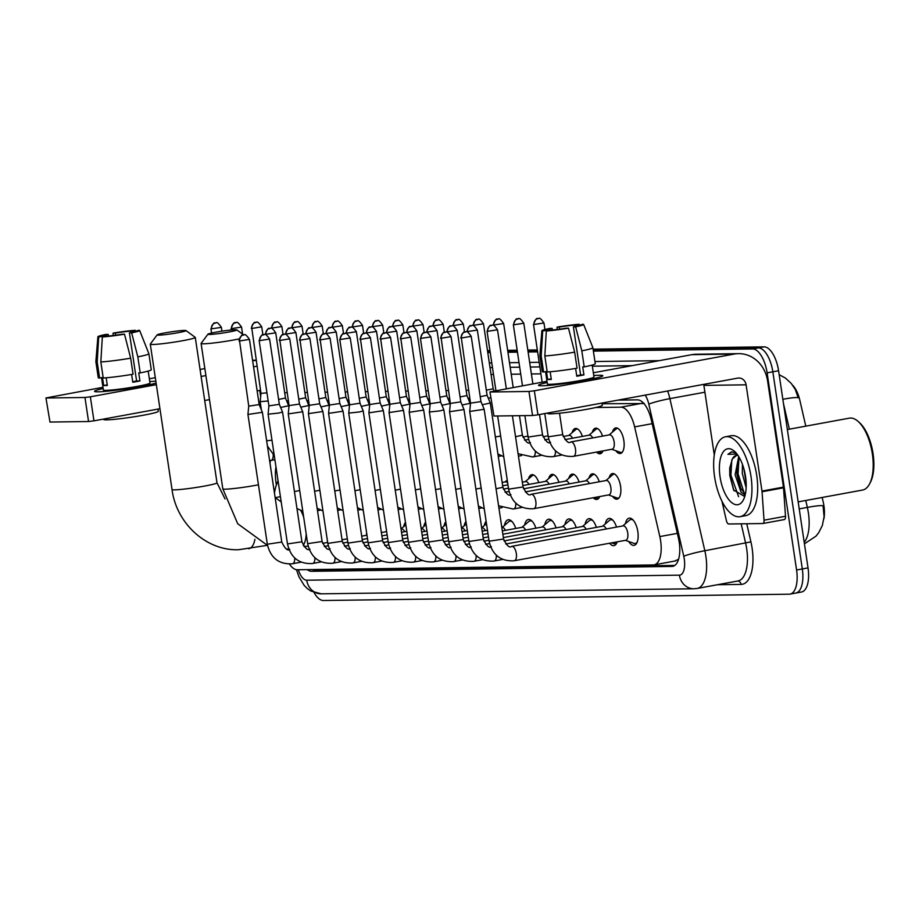 <?xml version="1.0" encoding="UTF-8"?>
<svg xmlns="http://www.w3.org/2000/svg" width="919" height="919" viewBox="0 0 919 919"><rect width="100%" height="100%" fill="white"/><g stroke="black" fill="none" stroke-linecap="round" stroke-linejoin="round"><path stroke-width="1.38" d="M612.433 432.114A12.992 5.755 79.6 0 1 615.684 427.921A12.992 5.755 79.6 0 1 623.852 440.626A12.992 5.755 79.6 0 1 620.371 453.492A12.992 5.755 79.6 0 1 615.856 450.724M592.273 432.389A12.992 5.755 79.6 0 1 595.523 428.197A12.992 5.755 79.6 0 1 602.554 436.123M572.112 432.654A12.992 5.755 79.6 0 1 575.363 428.472A12.992 5.755 79.6 0 1 582.393 436.387M609.159 477.765A12.992 5.755 79.6 0 1 612.399 473.584A12.992 5.755 79.6 0 1 620.578 486.289A12.992 5.755 79.6 0 1 617.097 499.143A12.992 5.755 79.6 0 1 612.582 496.386M588.999 478.041A12.992 5.755 79.6 0 1 592.238 473.859A12.992 5.755 79.6 0 1 599.28 481.774M568.838 478.317A12.992 5.755 79.6 0 1 572.077 474.135A12.992 5.755 79.6 0 1 579.108 482.05M548.677 478.592A12.992 5.755 79.6 0 1 551.917 474.399A12.992 5.755 79.6 0 1 558.947 482.326M528.517 478.868A12.992 5.755 79.6 0 1 531.756 474.675A12.992 5.755 79.6 0 1 538.787 482.59M625.448 523.658A13.819 6.123 79.6 0 1 629.136 518.155A13.819 6.123 79.6 0 1 637.832 531.664A13.819 6.123 79.6 0 1 634.133 545.346A13.819 6.123 79.6 0 1 628.734 541.509M605.288 523.933A13.819 6.123 79.6 0 1 608.975 518.431A13.819 6.123 79.6 0 1 616.534 527.092M585.127 524.209A13.819 6.123 79.6 0 1 588.815 518.695A13.819 6.123 79.6 0 1 596.374 527.368M564.967 524.473A13.819 6.123 79.6 0 1 568.654 518.971A13.819 6.123 79.6 0 1 576.213 527.632M544.806 524.749A13.819 6.123 79.6 0 1 548.494 519.246A13.819 6.123 79.6 0 1 556.052 527.908M524.646 525.025A13.819 6.123 79.6 0 1 528.333 519.522A13.819 6.123 79.6 0 1 535.892 528.184M504.485 525.3A13.819 6.123 79.6 0 1 508.173 519.798A13.819 6.123 79.6 0 1 515.731 528.459M484.324 525.576A13.819 6.123 79.6 0 1 486.117 521.245M464.164 525.84A13.819 6.123 79.6 0 1 465.956 521.51M443.992 526.116A13.819 6.123 79.6 0 1 445.795 521.785M423.831 526.392A13.819 6.123 79.6 0 1 425.635 522.061M403.671 526.667A13.819 6.123 79.6 0 1 405.474 522.337M805.791 426.163L799.863 400.351A21.93 9.718 -100.4 0 0 792.672 385.233M823.918 518.73A21.93 9.718 -100.4 0 0 823.217 502.015L822.172 497.466M644.265 403.533L602.071 403.774M674.822 560.992L678.452 559.338M289.393 564.059A24.365 10.798 -100.4 0 0 297.377 569.769L653.294 564.944A24.365 10.798 -100.4 0 0 654.098 564.863A24.365 10.798 -100.4 0 0 659.831 536.581L634.627 426.898A24.365 10.798 -100.4 0 0 620.899 407.186L595.65 407.519M603.025 450.896A12.992 5.755 79.6 0 1 600.21 453.756A12.992 5.755 79.6 0 1 596.569 452.079M599.739 496.559A12.992 5.755 79.6 0 1 596.936 499.419A12.992 5.755 79.6 0 1 593.295 497.742M617.223 541.831A13.819 6.123 79.6 0 1 613.972 545.622A13.819 6.123 79.6 0 1 609.584 543.232M804.435 543.83L815.923 536.202L818.634 532.813L822.333 525.507L824.102 516.731L823.068 505.887A28.42 2.527 167.1 0 0 807.341 507.403L805.756 500.487M593.088 349.174L764.057 346.854L758.336 347.91L593.237 350.15L758.336 347.91A24.365 10.798 79.6 0 1 772.845 371.804L802.31 568.953A24.365 10.798 79.6 0 1 795.785 593.065A24.365 10.798 79.6 0 1 794.981 593.146M487.633 351.575L490.08 351.54L487.633 351.575M507.793 351.299L517.305 351.173L507.793 351.299M527.954 351.035L537.466 350.897L527.954 351.035M782.839 399.271A28.42 2.527 167.1 0 1 798.22 397.801L795.291 389.495L791.27 383.453L785.32 377.996L779.163 374.699M764.057 346.854A24.365 10.798 79.6 0 1 778.577 370.748L808.031 567.896A24.365 10.798 79.6 0 1 801.517 592.008L795.785 593.065A24.365 10.798 79.6 0 0 802.31 568.953L772.845 371.804A24.365 10.798 79.6 0 0 758.336 347.91L752.604 348.956A24.365 10.798 79.6 0 1 767.112 372.85L796.578 570.01A24.365 10.798 79.6 0 1 790.064 594.111A24.365 10.798 79.6 0 1 789.249 594.191L323.431 600.509A24.365 10.798 79.6 0 1 314.068 592.571M487.484 350.61L489.942 350.576M507.656 350.334L517.156 350.208M527.816 350.059L537.316 349.932M307.279 569.631A24.365 10.798 -100.4 0 0 311.61 571.308L671.892 566.426A24.365 10.798 -100.4 0 0 672.697 566.345A24.365 10.798 -100.4 0 0 678.429 538.063L651.203 419.581A24.365 10.798 -100.4 0 0 637.487 399.857L617.982 400.121M674.822 565.415L317.331 570.262A24.365 10.798 79.6 0 1 314.493 569.539M487.782 352.551L490.229 352.517M507.943 352.276L517.454 352.149M528.103 352L537.615 351.874M593.387 351.115L752.604 348.956M98.046 391.804A32.487 2.183 171.5 0 1 94.818 391.563A32.487 2.183 171.5 0 1 103.169 388.53A32.487 2.183 171.5 0 0 94.554 391.333A32.487 2.183 171.5 0 0 98.046 391.804A32.487 2.183 171.5 0 0 127.592 388.611A32.487 2.183 171.5 0 0 156.104 383.051A32.487 2.183 171.5 0 1 127.592 388.611A32.487 2.183 171.5 0 1 98.046 391.804M149.763 381.569A32.487 2.183 171.5 0 1 155.334 381.27A32.487 2.183 171.5 0 1 155.839 381.27A32.487 2.183 171.5 0 0 155.334 381.27A32.487 2.183 171.5 0 0 149.763 381.569M204.857 368.588L200.066 369.472M155.3 377.686L149.338 378.789M102.985 387.301L45.95 397.95L49.982 422.051L45.95 397.95M84.962 397.479L90.361 396.801L93.956 420.845L88.557 421.522L84.962 397.479L46.387 398.007M256.918 366.21L253.541 366.83M205.89 375.584L201.112 376.457M156.345 384.682L90.361 396.801M88.557 421.522L49.982 422.051M93.956 420.845L159.94 408.725M204.696 400.5L209.486 399.616M257.136 390.874L260.514 390.253M259.686 390.403A8.122 7.26 -90.8 0 1 259.893 391.414L260.663 396.583M103.181 336.813L103.089 336.216A16.243 1.091 171.5 0 1 102.721 336.044A16.243 1.091 171.5 0 1 108.155 334.401L108.396 336.032M115.633 335.194L115.312 333.08A16.243 1.091 171.5 0 1 130.831 331.116L131.038 332.529M106.179 377.778L107.328 385.463A23.549 1.585 171.5 0 1 105.203 385.543A23.549 1.585 171.5 0 1 103.686 385.509L102.491 377.491L99.597 378.031A26.8 1.804 171.5 0 1 98.264 377.675L95.863 361.649A26.8 1.804 171.5 0 1 95.863 361.615A26.8 1.804 171.5 0 0 97.196 362.006L99.597 378.031M148.189 371.081L149.981 383.051A23.549 1.585 171.5 0 1 132.221 387.267A23.549 1.585 171.5 0 1 105.915 390.357A23.549 1.585 171.5 0 1 103.387 390.024L101.549 377.675M131.624 374.458L132.784 382.247A23.549 1.585 171.5 0 0 139.941 380.925L138.746 372.919L140.216 372.896L137.827 356.871L131.647 332.862L129.407 332.885L136.598 380.971A16.243 1.091 -8.5 0 1 132.704 381.73M157.976 409.081L158.309 411.31A27.616 1.861 171.5 0 1 137.494 416.25A27.616 1.861 171.5 0 1 106.65 419.857A27.616 1.861 171.5 0 1 103.686 419.466L103.629 419.064M134.53 331.518L138.872 330.266A21.114 1.424 171.5 0 1 139.665 330.495L148.878 353.7A26.8 1.804 171.5 0 1 148.878 353.723L151.279 369.748A26.8 1.804 171.5 0 1 140.216 372.896M133.06 374.217A26.8 1.804 171.5 0 1 103.227 377.985L100.837 361.948L102.331 336.974L106.73 336.17A16.243 1.091 171.5 0 0 122.25 334.206L124.49 334.171L130.67 358.18L133.06 374.217M148.878 353.723A26.8 1.804 171.5 0 1 137.827 356.871M130.67 358.18A26.8 1.804 171.5 0 1 100.837 361.948M135.449 330.886L135.231 330.312L130.831 331.116M115.312 333.08L113.071 333.115L113.175 335.515M113.071 333.115A21.114 1.424 171.5 0 1 135.231 330.312M139.665 330.495A21.114 1.424 171.5 0 1 131.647 332.862M124.49 334.171A21.114 1.424 171.5 0 1 102.331 336.974M134.473 331.07A16.243 1.091 171.5 0 1 134.84 331.242A16.243 1.091 171.5 0 1 129.407 332.885M103.089 336.216L98.689 337.02L97.196 362.006M98.689 337.02A21.114 1.424 171.5 0 1 97.896 336.745A21.114 1.424 171.5 0 1 105.915 334.424L108.155 334.401M107.236 384.854L103.686 385.509M139.941 380.925L136.598 380.971M276.401 484.899A28.42 12.59 79.6 0 1 276.068 482.912A28.42 12.59 79.6 0 1 275.964 466.841M270.014 463.302A40.608 17.989 79.6 0 1 270.37 460.534M158.7 335.148A14.624 0.988 -8.5 0 0 175.495 333.16A14.624 0.988 -8.5 0 0 186.006 330.564A14.624 0.988 -8.5 0 0 184.478 330.415A14.624 0.988 -8.5 0 0 168.625 332.253A14.624 0.988 -8.5 0 0 157.149 334.872A14.624 0.988 -8.5 0 0 158.7 335.148M186.006 330.564L195.207 337.342A22.745 1.528 171.5 0 1 195.276 337.434A22.745 1.528 171.5 0 1 178.137 341.5A22.745 1.528 171.5 0 1 152.738 344.487A22.745 1.528 171.5 0 1 150.291 344.166A22.745 1.528 171.5 0 1 150.325 344.051L157.149 334.872M274.459 493.078A44.663 19.793 79.6 0 1 278.066 480.913M209.498 334.47A14.624 0.988 -8.5 0 0 226.304 332.471A14.624 0.988 -8.5 0 0 236.803 329.875A14.624 0.988 -8.5 0 0 235.275 329.726A14.624 0.988 -8.5 0 0 219.423 331.564A14.624 0.988 -8.5 0 0 207.958 334.183A14.624 0.988 -8.5 0 0 209.498 334.47M239.078 338.927A22.745 1.528 171.5 0 1 203.536 343.798A22.745 1.528 171.5 0 1 201.1 343.476A22.745 1.528 171.5 0 1 201.135 343.361L207.958 334.183M366.624 532.756A44.663 19.793 79.6 0 1 366.497 535.283M281.777 542.061L267.326 544.22L247.935 414.469L262.386 412.298L281.777 542.061C285.062 548.781 287.727 551.216 289.795 549.378M238.997 340.915C242.627 331.001 243.386 336.515 243.317 334.941L244.144 334.861A5.284 4.721 -90.8 0 0 243.432 334.93A5.284 4.721 89.2 0 0 239.56 340.995L248.739 406.152L259.181 404.59L262.386 412.298M404.67 531.71A7.306 3.239 -100.4 0 0 401.373 528.884L401.04 528.942M278.595 413.068L282.547 412.034L279.342 404.314L268.899 405.876L268.095 414.193L278.595 413.068M424.831 531.435A7.306 3.239 -100.4 0 0 421.534 528.609L426.002 524.554M322.109 541.509L307.647 543.669L288.256 413.918L302.719 411.758L322.109 541.509C325.383 548.229 328.049 550.676 330.116 548.827M279.319 340.375C282.96 330.461 283.707 335.975 283.638 334.39L284.465 334.309A5.284 4.721 -90.8 0 0 283.753 334.378A5.284 4.721 89.2 0 0 279.881 340.444L289.06 405.612L299.502 404.038M444.991 531.159A7.306 3.239 -100.4 0 0 441.694 528.333L441.361 528.402M342.27 541.234L327.807 543.405L308.416 413.653L322.879 411.494L342.27 541.234C345.544 547.965 348.209 550.401 350.277 548.551M299.479 340.099C303.121 330.185 303.867 335.699 303.798 334.114L304.626 334.045A5.284 4.721 -90.8 0 0 303.925 334.114A5.284 4.721 89.2 0 0 300.042 340.179L309.232 405.336L319.663 403.774M465.152 530.883A7.306 3.239 -100.4 0 0 461.855 528.057L461.522 528.126M362.431 540.969L347.968 543.129L328.577 413.378L343.04 411.207L362.431 540.969C365.705 547.69 368.37 550.125 370.437 548.287M319.64 339.823C323.281 329.91 324.028 335.424 323.959 333.85L324.786 333.769A5.284 4.721 -90.8 0 0 324.085 333.838A5.284 4.721 89.2 0 0 320.203 339.904L329.393 405.061L339.823 403.498M485.312 530.608A7.306 3.239 -100.4 0 0 482.027 527.793L481.682 527.851M359.249 411.976L363.2 410.942L359.995 403.223L349.553 404.785L348.738 413.102L359.249 411.976M512.193 521.751A12.177 5.399 -100.4 0 0 509.896 521.142A12.177 5.399 -100.4 0 0 508.655 521.751L502.188 527.517A7.306 3.239 -100.4 0 1 505.473 530.343M402.752 540.418L388.289 542.578L368.898 412.826L383.361 410.667L402.752 540.418C406.026 547.138 408.702 549.573 410.759 547.735M359.961 339.283C363.602 329.358 364.361 334.884 364.28 333.298L365.107 333.218A5.284 4.721 -90.8 0 0 364.406 333.287A5.284 4.721 89.2 0 0 360.524 339.352L369.714 404.521L380.156 402.947L383.361 410.667M532.354 521.475A12.177 5.399 -100.4 0 0 530.056 520.866A12.177 5.399 -100.4 0 0 528.816 521.487L521.946 527.311M525.634 530.068A7.306 3.239 -100.4 0 0 522.348 527.242L502.348 530.918M422.912 540.142L408.45 542.302L389.059 412.562L403.521 410.391L422.912 540.142C426.186 546.862 428.863 549.309 430.919 547.46M380.121 339.008C383.763 329.094 384.521 334.608 384.441 333.023L385.268 332.942A5.284 4.721 -90.8 0 0 384.567 333.023A5.284 4.721 89.2 0 0 380.696 339.077L389.874 404.245L400.316 402.671L403.521 410.391M552.514 521.199A12.177 5.399 -100.4 0 0 550.217 520.602A12.177 5.399 -100.4 0 0 548.976 521.211L542.107 527.047M545.806 529.792A7.306 3.239 -100.4 0 0 542.509 526.966L502.842 534.249M443.073 539.878L428.61 542.038L409.219 412.286L423.682 410.115L443.073 539.878C446.347 546.598 449.023 549.034 451.091 547.184M400.282 338.732C403.923 328.818 404.682 334.332 404.601 332.747L405.44 332.678A5.284 4.721 -90.8 0 0 404.728 332.747A5.284 4.721 89.2 0 0 400.856 338.812L410.035 403.969L420.477 402.407L423.682 410.115M572.675 520.924A12.177 5.399 -100.4 0 0 570.377 520.326A12.177 5.399 -100.4 0 0 569.137 520.935L562.267 526.771M565.966 529.516A7.306 3.239 -100.4 0 0 562.669 526.69L503.336 537.592M439.891 410.885L443.843 409.851L440.638 402.131L430.195 403.694L429.391 412.011L439.891 410.885M592.835 520.648A12.177 5.399 -100.4 0 0 590.538 520.051A12.177 5.399 -100.4 0 0 589.297 520.659L582.428 526.495M586.127 529.252A7.306 3.239 -100.4 0 0 582.83 526.426L504.003 540.9M611.606 542.865L613.731 543.611A12.177 5.399 -100.4 0 0 615.11 543.738A12.177 5.399 -100.4 0 0 617.04 542.359M483.394 539.327L468.943 541.486L449.552 411.735L464.003 409.564L483.394 539.327C486.668 546.047 489.345 548.482 491.412 546.644M440.603 338.192C444.245 328.267 445.003 333.792 444.922 332.207L445.761 332.127A5.284 4.721 -90.8 0 0 445.049 332.196A5.284 4.721 89.2 0 0 441.177 338.261L450.356 403.418L460.798 401.856L464.003 409.564M612.996 520.384A12.177 5.399 -100.4 0 0 610.71 519.775A12.177 5.399 -100.4 0 0 609.458 520.395L602.588 526.219M606.287 528.976A7.306 3.239 -100.4 0 0 602.99 526.15L505.772 544.002M625.391 540.326L633.892 543.336A12.177 5.399 -100.4 0 0 635.27 543.462A12.177 5.399 -100.4 0 0 637.2 542.084M489.103 541.211C492.297 554.846 500.533 561.383 513.813 560.808L514.364 560.716A7.306 3.239 -100.4 0 0 514.364 560.716L625.793 540.257A7.306 3.239 -100.4 0 0 627.746 533.02A7.306 3.239 -100.4 0 0 623.151 525.875L511.722 546.346A7.306 3.239 -100.4 0 0 511.699 546.346L511.573 546.368C509.505 548.218 506.84 545.771 503.555 539.051L484.164 409.3L469.712 411.459L489.103 541.211L503.555 539.051M460.775 337.916C464.405 327.991 465.163 333.517 465.094 331.931L465.922 331.851A5.284 4.721 -90.8 0 0 465.209 331.92A5.284 4.721 89.2 0 0 461.338 337.985L470.517 403.154L480.959 401.58L484.164 409.3M633.157 520.108A12.177 5.399 -100.4 0 0 630.871 519.499A12.177 5.399 -100.4 0 0 629.618 520.12L622.749 525.944M280.651 407.462L288.681 405.75L288.911 407.232M278.618 399.42L285.476 398.042L288.681 405.75M300.812 407.186L308.841 405.486L309.071 406.956M298.778 399.145L305.636 397.766L308.841 405.486M320.972 406.91L329.013 405.21L329.232 406.68M318.939 398.869L325.808 397.502L329.013 405.21M341.133 406.635L349.174 404.934L349.392 406.405M339.1 398.593L345.969 397.226L349.174 404.934M361.293 406.37L369.335 404.659L369.553 406.141M359.26 398.318L366.13 396.951L369.335 404.659M381.454 406.095L389.495 404.394L389.713 405.865M379.421 398.053L386.29 396.675L389.495 404.394M401.614 405.819L409.656 404.119L409.874 405.589M399.581 397.778L406.451 396.399M507.679 482.992A7.306 3.239 -100.4 0 0 505.461 481.855L502.176 482.464M421.787 405.543L429.816 403.843L430.035 405.313M419.742 397.502L426.611 396.135L429.816 403.843M533.996 475.18A12.177 5.399 -100.4 0 0 533.342 475.215A12.177 5.399 -100.4 0 0 532.09 475.824L525.22 481.659M528.919 484.405A7.306 3.239 -100.4 0 0 525.622 481.579L522.337 482.188M441.947 405.268L449.977 403.567L450.195 405.038M439.902 397.226L446.772 395.859L449.977 403.567M554.157 474.905A12.177 5.399 -100.4 0 0 553.502 474.939A12.177 5.399 -100.4 0 0 552.25 475.548L545.381 481.384M549.08 484.141A7.306 3.239 -100.4 0 0 545.783 481.315L522.831 485.531M462.108 405.003L470.137 403.292L466.932 395.584L460.063 396.951M574.318 474.641A12.177 5.399 -100.4 0 0 573.663 474.663A12.177 5.399 -100.4 0 0 572.411 475.284L565.541 481.108M569.24 483.865A7.306 3.239 -100.4 0 0 565.943 481.039L523.497 488.839M594.719 497.478L596.845 498.224A12.177 5.399 -100.4 0 0 598.223 498.362A12.177 5.399 -100.4 0 0 598.843 498.155M482.268 404.728L490.298 403.027L502.888 487.265C506.162 493.985 508.839 496.421 510.907 494.571M480.223 396.686L487.093 395.308M594.478 474.365A12.177 5.399 -100.4 0 0 593.823 474.388A12.177 5.399 -100.4 0 0 592.583 475.008L585.713 480.832M589.401 483.589A7.306 3.239 -100.4 0 0 586.104 480.763L525.266 491.941M608.516 494.939L617.005 497.949A12.177 5.399 -100.4 0 0 618.384 498.087A12.177 5.399 -100.4 0 0 619.004 497.88M533.824 508.655A7.306 3.239 -100.4 0 0 533.859 508.655L608.906 494.87A7.306 3.239 -100.4 0 0 610.871 487.633A7.306 3.239 -100.4 0 0 606.264 480.488L531.216 494.273A7.306 3.239 -100.4 0 0 531.216 494.273A7.306 3.239 -100.4 0 0 531.193 494.284M614.639 474.089A12.177 5.399 -100.4 0 0 613.984 474.124A12.177 5.399 -100.4 0 0 612.743 474.732L605.874 480.568M542.038 385.785A32.487 2.183 171.5 0 1 538.81 385.543A32.487 2.183 171.5 0 1 547.161 382.511A32.487 2.183 171.5 0 0 538.545 385.325A32.487 2.183 171.5 0 0 542.038 385.785A32.487 2.183 171.5 0 0 576.477 381.822A32.487 2.183 171.5 0 0 602.623 375.997A32.487 2.183 171.5 0 0 599.326 375.262A32.487 2.183 171.5 0 1 602.807 375.722A32.487 2.183 171.5 0 1 578.315 381.523A32.487 2.183 171.5 0 1 542.038 385.785M593.754 375.549A32.487 2.183 171.5 0 1 599.326 375.262A32.487 2.183 171.5 0 0 593.754 375.549M762.058 491.757A4.055 1.804 -100.4 0 0 761.977 491.068L783.459 487.116A4.055 1.804 79.6 0 1 783.539 487.817L762.058 491.757L764.022 520.188A4.055 1.804 -100.4 0 1 762.862 523.508A4.055 1.804 -100.4 0 1 762.724 523.531L728.698 523.991A4.055 1.804 -100.4 0 1 726.412 520.705L721.92 501.131M783.459 487.116L767.583 380.88A32.487 29.04 89.2 0 0 738.497 353.654A32.487 29.04 89.2 0 0 734.143 354.079L534.353 390.782L537.948 414.825L737.739 378.123A8.122 7.26 -90.8 0 1 738.83 378.019A8.122 7.26 -90.8 0 1 746.102 384.82L761.977 491.068M783.539 487.817L785.504 516.248A4.055 1.804 79.6 0 1 784.344 519.568A4.055 1.804 79.6 0 1 784.206 519.58L762.988 523.474M738.497 353.654L696.28 354.229A32.487 29.04 89.2 0 0 691.938 354.654L593.329 372.769M546.977 381.282L489.942 391.931L493.974 416.031L489.942 391.931M537.948 414.825L532.549 415.503L528.953 391.46L490.378 391.988M528.953 391.46L534.353 390.782M532.549 415.503L493.974 416.031M703.678 384.383A8.122 7.26 -90.8 0 1 703.885 385.394L714.293 455.02M547.173 330.794L547.081 330.197A16.243 1.091 171.5 0 1 546.713 330.024A16.243 1.091 171.5 0 1 552.147 328.382L552.388 330.013M559.625 329.174L559.303 327.061A16.243 1.091 171.5 0 1 574.823 325.108L575.03 326.509M550.171 371.758L551.32 379.444A23.549 1.585 171.5 0 1 549.194 379.524A23.549 1.585 171.5 0 1 547.69 379.49L546.483 371.483L543.588 372.011A26.8 1.804 171.5 0 1 542.256 371.655L539.855 355.63A26.8 1.804 171.5 0 1 539.855 355.596L541.888 330.725A21.114 1.424 171.5 0 1 549.907 328.405L552.147 328.382M592.181 365.061L593.973 377.043A23.549 1.585 171.5 0 1 576.213 381.247A23.549 1.585 171.5 0 1 549.907 384.337A23.549 1.585 171.5 0 1 547.379 384.004L545.541 371.655M575.616 368.439L576.776 376.227A23.549 1.585 171.5 0 0 583.933 374.906L582.738 366.899L584.208 366.876L581.819 350.851L575.639 326.842L573.399 326.877L580.59 374.952A16.243 1.091 -8.5 0 1 576.695 375.71M601.968 403.062L602.301 405.29A27.616 1.861 171.5 0 1 581.486 410.23A27.616 1.861 171.5 0 1 550.642 413.837A27.616 1.861 171.5 0 1 547.678 413.447L547.621 413.045M578.522 325.498L582.864 324.246A21.114 1.424 171.5 0 1 583.657 324.487L592.87 347.681A26.8 1.804 171.5 0 1 592.87 347.704L595.271 363.74A26.8 1.804 171.5 0 1 584.208 366.876M577.052 368.197A26.8 1.804 171.5 0 1 547.219 371.965L544.829 355.929L546.323 330.955L550.722 330.151A16.243 1.091 171.5 0 0 566.242 328.186L568.482 328.152L574.662 352.161L577.052 368.197M592.87 347.704A26.8 1.804 171.5 0 1 581.819 350.851M574.662 352.161A26.8 1.804 171.5 0 1 544.829 355.929M579.441 324.878L579.223 324.292L574.823 325.108M559.303 327.061L557.063 327.095L557.167 329.496M557.063 327.095A21.114 1.424 171.5 0 1 579.223 324.292M583.657 324.487A21.114 1.424 171.5 0 1 575.639 326.842M568.482 328.152A21.114 1.424 171.5 0 1 546.323 330.955M578.465 325.05A16.243 1.091 171.5 0 1 578.844 325.223A16.243 1.091 171.5 0 1 573.399 326.877M547.081 330.197L542.681 331.001L541.188 355.986L543.588 372.011M541.188 355.986A26.8 1.804 171.5 0 1 539.855 355.63M542.681 331.001A21.114 1.424 171.5 0 1 541.888 330.725M551.228 378.835L547.69 379.49M583.933 374.906L580.59 374.952M787.353 429.541L849.363 418.156A36.542 16.197 79.6 0 1 858.105 421.407L859.437 422.591A34.922 15.474 79.6 0 1 873.05 453.63A34.922 15.474 79.6 0 1 870.408 482.314L869.581 483.899A36.542 16.197 79.6 0 1 862.573 490.045L798.163 501.877M858.105 421.407A36.542 16.197 79.6 0 1 872.349 453.883A36.542 16.197 79.6 0 1 869.581 483.899M750.995 476.479A40.608 17.989 79.6 0 1 740.14 516.662A40.608 17.989 79.6 0 1 714.603 476.972A40.608 17.989 79.6 0 1 725.459 436.789A40.608 17.989 79.6 0 1 750.995 476.479M725.459 436.789L731.191 435.732A40.608 17.989 79.6 0 1 756.728 475.422A40.608 17.989 79.6 0 1 745.86 515.616L740.14 516.662M736.016 452.883L731.616 451.826L727.917 454.331L736.981 454.043M736.567 455.399L732.34 458.972A20.298 8.995 79.6 0 1 736.291 455.433A20.298 8.995 79.6 0 1 738.026 455.491M732.34 458.972L729.709 468.231L729.801 475.663L733.626 490.057L744.735 496.547M720.059 476.892A28.42 12.59 79.6 0 1 734.453 451.298A28.42 12.59 79.6 0 1 745.539 476.547A28.42 12.59 79.6 0 1 743.379 499.902A28.42 12.59 79.6 0 1 730.513 501.567A28.42 12.59 79.6 0 1 720.059 476.892M739.427 457.777L736.854 467.185L736.912 474.422L740.461 488.069L745.355 494.123M738.715 456.559L735.12 474.744L741.07 492.262L745.171 494.973M743.873 468.793L746.159 483.13M742.437 464.336L742.288 473.434L746.148 487.713M744.103 469.632L746.113 482.015M736.958 466.094L737.176 474.032L740.955 489.034M744.252 494.767L744.999 495.651M729.812 467.277L730.019 475.353L733.971 490.746M738.933 458.707L738.072 473.871L744.252 493.354M731.8 459.937L730.915 475.192L738.6 496.662M731.834 451.792L727.917 454.331M261.398 409.92L260.169 401.683L268.176 400.983M251.266 328.37C254.908 318.456 255.654 323.97 255.585 322.397L256.412 322.316A5.284 4.721 -90.8 0 0 255.712 322.385A5.284 4.721 89.2 0 0 251.829 328.451L260.973 393.366L266.958 392.838M286.694 400.948L288.336 400.707M284.718 392.907L287.119 392.562M306.854 400.684L308.497 400.431M304.878 392.631L307.279 392.287M327.015 400.408L328.657 400.167M325.039 392.356L327.44 392.011M347.175 400.133L348.818 399.891M345.199 392.08L347.6 391.735M367.336 399.857L368.978 399.616M365.36 391.804L367.761 391.471M387.496 399.593L389.139 399.34M385.521 391.54L387.921 391.195M407.657 399.317L409.3 399.076M405.681 391.264L408.082 390.92M427.817 399.041L429.46 398.8M425.842 390.989L428.243 390.644M447.978 398.766L449.621 398.524M446.002 390.713L448.403 390.368M468.139 398.49L469.793 398.249M466.163 390.449L468.575 390.104M488.311 398.226L490.826 397.835M486.323 390.173L493.193 388.794L494.112 390.989M577.591 428.978A12.177 5.399 -100.4 0 0 576.937 429.012A12.177 5.399 -100.4 0 0 575.696 429.621L568.827 435.457M572.514 438.202A7.306 3.239 -100.4 0 0 569.229 435.376L563.163 436.491M598.005 451.815L600.118 452.573A12.177 5.399 -100.4 0 0 601.497 452.699A12.177 5.399 -100.4 0 0 602.129 452.493M597.752 428.702A12.177 5.399 -100.4 0 0 597.097 428.736A12.177 5.399 -100.4 0 0 595.857 429.345L588.987 435.181M592.675 437.926A7.306 3.239 -100.4 0 0 589.389 435.112L564.921 439.604M611.79 449.288L620.279 452.297A12.177 5.399 -100.4 0 0 621.658 452.424A12.177 5.399 -100.4 0 0 622.289 452.217M573.479 456.318A7.306 3.239 -100.4 0 0 573.513 456.318L612.192 449.207A7.306 3.239 -100.4 0 0 614.145 441.982A7.306 3.239 -100.4 0 0 609.55 434.836L570.883 441.936A7.306 3.239 -100.4 0 0 570.848 441.947A7.306 3.239 -100.4 0 1 570.917 441.924A7.306 3.239 -100.4 0 1 575.478 449.081A7.306 3.239 -100.4 0 1 573.513 456.318L572.962 456.41C559.682 456.973 551.446 450.436 548.252 436.812L562.704 434.653L559.51 413.217M617.913 428.438A12.177 5.399 -100.4 0 0 617.258 428.461A12.177 5.399 -100.4 0 0 616.017 429.07L609.148 434.905M315.849 569.516A24.365 21.78 89.2 0 0 316.079 570.125M642.438 403.223L620.899 407.186M652.145 423.682L634.627 426.898M677.349 533.365L659.831 536.581M804.205 542.29A32.487 14.394 -100.4 0 0 808.398 512.974A32.487 14.394 -100.4 0 0 807.341 507.403L799.22 508.896M789.364 429.173L783.459 403.475M808.031 567.896L796.578 570.01M778.577 370.748L767.112 372.85M317.331 570.262L311.61 571.308M298.319 569.757A16.243 7.191 -100.4 0 0 306.739 580.211L679.394 575.156A16.243 7.191 -100.4 0 0 684.276 559.028A16.243 7.191 -100.4 0 0 683.759 556.248L648.803 404.142A16.243 7.191 -100.4 0 0 645.195 395.124M296.481 569.7L298.951 576.799L304.051 585.231L307.153 588.424L310.771 591.02L321.282 593.823A16.243 14.52 -90.8 0 1 306.739 580.211M667.665 391A32.487 14.394 79.6 0 1 669.882 398.639L704.827 550.734A32.487 14.394 79.6 0 1 705.884 556.305A32.487 14.394 79.6 0 1 697.199 588.447L738.014 580.957A32.487 14.394 -100.4 0 0 746.699 548.804A32.487 14.394 -100.4 0 0 745.642 543.244L741.185 523.819M746.756 523.738L750.915 541.865L704.827 550.734A16.243 1.447 167.1 0 0 683.759 556.248M750.915 541.865A36.542 16.197 79.6 0 1 741.116 584.404L717.463 584.725M489.333 362.971L491.78 362.936M509.494 362.695L519.005 362.568M529.654 362.419L539.166 362.293M594.938 361.535L659.21 360.662M648.803 404.142A16.243 1.447 167.1 0 1 669.882 398.639L704.896 392.206M491.056 374.515L493.514 374.481M511.228 374.24L520.728 374.113M531.389 373.964L540.889 373.838M632.031 365.659L592.353 366.199M539.855 366.911L530.355 367.037M519.694 367.186L510.183 367.313M492.481 367.554L490.022 367.589M741.116 584.404A4.055 3.63 89.2 0 0 737.704 581.015M321.282 593.823L693.937 588.769A16.243 14.52 -90.8 0 1 679.394 575.156M673.489 566.138L671.892 566.426M256.079 360.558L252.61 360.616M260.686 391.402L259.893 391.414M267.257 545.346L238.446 549.746C205.959 550.826 176.333 523.164 172.025 489.54A22.745 1.528 -8.5 0 0 174.461 489.861A22.745 1.528 -8.5 0 0 199.86 486.886A22.745 1.528 -8.5 0 0 216.999 482.82L195.276 337.434M248.773 548.735A22.745 10.075 -100.4 0 0 254.908 539.304M267.532 545.438L237.699 523.727L222.823 488.851A22.745 1.528 -8.5 0 0 225.258 489.172A22.745 1.528 -8.5 0 0 258.446 484.795M303.213 545.427A22.745 10.075 -100.4 0 0 306.176 533.836M303.695 517.271A22.745 10.075 -100.4 0 0 300.766 510.504M292.552 563.738A7.306 3.239 -100.4 0 0 292.587 563.726A7.306 3.239 -100.4 0 0 294.7 557.971M239.56 340.995L249.44 339.364L259.181 404.59M259.721 340.719A5.284 4.721 89.2 0 1 263.592 334.654A5.284 4.721 -90.8 0 1 264.304 334.585L263.477 334.665C263.546 336.251 262.8 330.725 259.158 340.65L269.6 339.088L279.342 404.326M312.713 563.462A7.306 3.239 -100.4 0 0 312.747 563.45A7.306 3.239 -100.4 0 0 314.861 557.695M321.259 561.888L312.196 563.542C298.916 564.105 290.68 557.58 287.486 543.945L301.937 541.785C305.223 548.505 307.888 550.941 309.956 549.102M332.873 563.186A7.306 3.239 -100.4 0 0 332.908 563.175A7.306 3.239 -100.4 0 0 335.021 557.431M279.881 340.444L289.761 338.812L299.502 404.05L302.707 411.758M353.034 562.91A7.306 3.239 -100.4 0 0 353.08 562.91A7.306 3.239 -100.4 0 0 355.182 557.155M300.042 340.179L309.921 338.537L319.674 403.774L322.868 411.482M373.194 562.635A7.306 3.239 -100.4 0 0 373.24 562.635A7.306 3.239 -100.4 0 0 375.343 556.88M320.203 339.904L330.082 338.261L339.835 403.498L343.04 411.207M340.363 339.628A5.284 4.721 89.2 0 1 344.246 333.563A5.284 4.721 -90.8 0 1 344.947 333.494L344.12 333.574C344.188 335.148 343.442 329.634 339.8 339.559L350.242 337.997L359.995 403.223M393.355 562.371A7.306 3.239 -100.4 0 0 393.401 562.359A7.306 3.239 -100.4 0 0 395.503 556.604M401.913 560.797L392.85 562.451C379.57 563.014 371.322 556.489 368.128 542.853L382.591 540.694C385.865 547.414 388.53 549.849 390.598 548.011M413.516 562.095A7.306 3.239 -100.4 0 0 413.561 562.083A7.306 3.239 -100.4 0 0 415.664 556.328M360.524 339.352L370.403 337.721L380.156 402.959M442.234 560.245L433.722 561.808A7.306 3.239 -100.4 0 0 433.722 561.808A7.306 3.239 -100.4 0 0 435.824 556.064M380.696 339.077L390.564 337.445L400.316 402.683M462.395 559.981L453.883 561.543A7.306 3.239 -100.4 0 0 453.883 561.543A7.306 3.239 -100.4 0 0 455.985 555.788M400.856 338.812L410.724 337.17L420.477 402.407M421.017 338.537A5.284 4.721 89.2 0 1 424.888 332.471A5.284 4.721 -90.8 0 1 425.6 332.402L424.762 332.483C424.842 334.056 424.084 328.542 420.442 338.456L430.885 336.894L440.638 402.131M482.555 559.705L474.043 561.268A7.306 3.239 -100.4 0 0 474.043 561.268A7.306 3.239 -100.4 0 0 476.145 555.513M474.043 561.268L473.492 561.36C460.212 561.923 451.976 555.386 448.782 541.762L463.233 539.602C466.507 546.323 469.184 548.758 471.252 546.92M502.716 559.43L494.204 560.992A7.306 3.239 -100.4 0 0 494.204 560.992A7.306 3.239 -100.4 0 0 496.317 555.237M441.177 338.261L451.045 336.63L460.798 401.867M514.364 560.716A7.306 3.239 -100.4 0 0 516.317 553.491A7.306 3.239 -100.4 0 0 511.768 546.334A7.306 3.239 -100.4 0 0 511.722 546.346M461.338 337.985L471.217 336.354L480.959 401.592M265.855 334.447A5.284 4.721 89.2 0 1 269.738 328.382A5.284 4.721 -90.8 0 1 270.439 328.313L269.612 328.393C269.681 329.978 268.934 324.453 265.292 334.378L275.734 332.816L285.487 398.053M294.425 491.516L299.709 490.539M286.016 334.171A5.284 4.721 89.2 0 1 289.899 328.106A5.284 4.721 -90.8 0 1 290.599 328.037L289.772 328.117C289.841 329.703 289.094 324.189 285.453 334.102L295.895 332.54L305.648 397.778M314.597 491.24L319.869 490.264M306.176 333.907A5.284 4.721 89.2 0 1 310.059 327.842A5.284 4.721 -90.8 0 1 310.76 327.773L309.933 327.842C310.002 329.427 309.255 323.913 305.613 333.827L316.056 332.264L325.808 397.502M334.757 490.964L340.03 489.999M326.337 333.631A5.284 4.721 89.2 0 1 330.22 327.566A5.284 4.721 -90.8 0 1 330.92 327.497L330.093 327.578C330.174 329.151 329.416 323.637 325.774 333.551L336.216 331.989L345.969 397.226M354.918 490.689L360.191 489.724M346.497 333.356A5.284 4.721 89.2 0 1 350.38 327.29A5.284 4.721 -90.8 0 1 351.081 327.221L350.254 327.302C350.334 328.876 349.576 323.362 345.935 333.287L356.377 331.725L366.13 396.962M375.078 490.424L380.351 489.448M366.67 333.08A5.284 4.721 89.2 0 1 370.541 327.015A5.284 4.721 -90.8 0 1 371.253 326.946L370.414 327.026C370.495 328.611 369.737 323.086 366.095 333.011L376.537 331.449L386.29 396.686M395.239 490.149L400.512 489.172M386.83 332.804A5.284 4.721 89.2 0 1 390.701 326.75A5.284 4.721 -90.8 0 1 391.414 326.682L390.575 326.75C390.655 328.336 389.897 322.822 386.256 332.735L396.698 331.173L406.451 396.411L409.656 404.119M415.399 489.873L420.672 488.897M406.991 332.54A5.284 4.721 89.2 0 1 410.862 326.475A5.284 4.721 -90.8 0 1 411.574 326.406L410.736 326.475C410.816 328.06 410.058 322.546 406.416 332.46L416.858 330.897L426.611 396.135M435.56 489.597L440.833 488.632M427.151 332.264A5.284 4.721 89.2 0 1 431.022 326.199A5.284 4.721 -90.8 0 1 431.735 326.13L430.908 326.211C430.977 327.784 430.218 322.27 426.588 332.184L437.03 330.633L446.772 395.859M455.721 489.322L460.993 488.357M447.312 331.989A5.284 4.721 89.2 0 1 451.183 325.923A5.284 4.721 -90.8 0 1 451.895 325.854L451.068 325.935C451.137 327.52 450.39 321.995 446.749 331.92L457.191 330.358L466.932 395.595M475.881 489.057L481.165 488.081M467.472 331.713A5.284 4.721 89.2 0 1 471.344 325.648A5.284 4.721 -90.8 0 1 472.056 325.579L471.229 325.659C471.298 327.244 470.551 321.719 466.909 331.644L477.352 330.082L487.093 395.319L490.298 403.027M513.664 508.931A7.306 3.239 -100.4 0 0 513.698 508.931A7.306 3.239 -100.4 0 0 515.812 503.175M496.042 488.782L502.888 487.265M487.633 331.437A5.284 4.721 89.2 0 1 491.516 325.383A5.284 4.721 -90.8 0 1 492.216 325.315L491.389 325.383C491.458 326.969 490.712 321.455 487.07 331.368L497.512 329.806L506.323 388.748M523.049 486.99L508.598 489.149C511.791 502.773 520.028 509.31 533.307 508.747L533.859 508.655A7.306 3.239 -100.4 0 0 535.811 501.418A7.306 3.239 -100.4 0 0 531.262 494.273L531.067 494.307C528.999 496.145 526.334 493.71 523.049 486.99L512.411 415.779M211.508 329.002A5.284 4.721 89.2 0 1 215.379 322.937A5.284 4.721 -90.8 0 1 216.091 322.868L215.264 322.937C215.333 324.522 214.587 319.008 210.945 328.922L221.387 327.359L221.95 331.173M734.143 354.079L691.938 354.654M746.102 384.82L703.885 385.394M764.022 520.188L785.504 516.248M231.668 328.726A5.284 4.721 89.2 0 1 235.54 322.661A5.284 4.721 -90.8 0 1 236.252 322.592L235.425 322.672C235.494 324.246 234.747 318.732 231.106 328.646L241.548 327.084L242.605 334.137M271.059 460.419A7.306 3.239 -100.4 0 0 271.094 460.419A7.306 3.239 -100.4 0 0 273.196 454.664M266.636 440.741L271.978 440.224M251.829 328.451L261.708 326.819L262.903 334.803M271.99 328.175A5.284 4.721 89.2 0 1 275.872 322.109A5.284 4.721 -90.8 0 1 276.573 322.041L275.746 322.121C275.815 323.706 275.068 318.181 271.427 328.106L281.869 326.544L283.063 334.527M292.15 327.899A5.284 4.721 89.2 0 1 296.033 321.845A5.284 4.721 -90.8 0 1 296.734 321.765L295.907 321.845C295.975 323.431 295.229 317.917 291.587 327.83L302.029 326.268L303.224 334.252M312.311 327.635A5.284 4.721 89.2 0 1 316.193 321.57A5.284 4.721 -90.8 0 1 316.894 321.501L316.067 321.57C316.147 323.155 315.389 317.641 311.748 327.555L322.19 325.992L323.385 333.976M332.483 327.359A5.284 4.721 89.2 0 1 336.354 321.294A5.284 4.721 -90.8 0 1 337.055 321.225L336.228 321.305C336.308 322.879 335.55 317.365 331.908 327.279L342.35 325.717L343.545 333.7M352.643 327.084A5.284 4.721 89.2 0 1 356.515 321.018A5.284 4.721 -90.8 0 1 357.227 320.949L356.388 321.03C356.469 322.603 355.71 317.089 352.069 327.015L362.511 325.452L363.706 333.436M372.804 326.808A5.284 4.721 89.2 0 1 376.675 320.742A5.284 4.721 -90.8 0 1 377.387 320.674L376.549 320.754C376.629 322.339 375.871 316.814 372.229 326.739L382.672 325.177L383.866 333.16M392.964 326.532A5.284 4.721 89.2 0 1 396.836 320.478A5.284 4.721 -90.8 0 1 397.548 320.409L396.709 320.478C396.79 322.064 396.032 316.55 392.39 326.463L402.832 324.901L404.027 332.885M413.125 326.268A5.284 4.721 89.2 0 1 416.996 320.203A5.284 4.721 -90.8 0 1 417.708 320.134L416.881 320.203C416.95 321.788 416.192 316.274 412.562 326.188L423.004 324.625L424.187 332.609M433.286 325.992A5.284 4.721 89.2 0 1 437.157 319.927A5.284 4.721 -90.8 0 1 437.869 319.858L437.042 319.938C437.111 321.512 436.364 315.998 432.723 325.912L443.165 324.361L444.359 332.333M453.446 325.717A5.284 4.721 89.2 0 1 457.317 319.651A5.284 4.721 -90.8 0 1 458.03 319.582L457.202 319.663C457.271 321.248 456.525 315.722 452.883 325.648L463.325 324.085L464.52 332.069M473.607 325.441A5.284 4.721 89.2 0 1 477.489 319.375A5.284 4.721 -90.8 0 1 478.19 319.307L477.363 319.387C477.432 320.972 476.685 315.447 473.044 325.372L483.486 323.81L493.193 388.806M495.375 436.984L500.66 436.02M493.767 325.177A5.284 4.721 89.2 0 1 497.65 319.111A5.284 4.721 -90.8 0 1 498.351 319.042L497.524 319.111C497.593 320.697 496.846 315.183 493.204 325.096L503.646 323.534L513.204 387.485M533.158 456.869A7.306 3.239 -100.4 0 0 533.192 456.858A7.306 3.239 -100.4 0 0 535.306 451.103M515.536 436.709L522.383 435.192L519.465 415.687M513.928 324.901A5.284 4.721 89.2 0 1 517.811 318.836A5.284 4.721 -90.8 0 1 518.511 318.767L517.684 318.836C517.753 320.421 517.006 314.907 513.365 324.821L523.807 323.258L532.871 383.878M553.318 456.594A7.306 3.239 -100.4 0 0 553.353 456.594A7.306 3.239 -100.4 0 0 555.467 450.838M561.865 455.02L552.801 456.686C539.522 457.248 531.285 450.712 528.092 437.076L542.543 434.917L539.499 414.538M534.088 324.625A5.284 4.721 89.2 0 1 537.971 318.56A5.284 4.721 -90.8 0 1 538.672 318.491L537.845 318.571C537.925 320.145 537.167 314.631 533.525 324.545L543.968 322.994L544.944 329.53M675.626 560.912L654.098 564.863M790.064 594.111L795.785 593.065M693.937 588.769L697.199 588.447M256.022 360.202L252.553 360.248M97.896 336.745L95.863 361.615M172.025 489.54L150.291 344.166M225.04 498.937L216.999 482.82M280.421 496.685L275.218 497.638M288.807 549.068L286.808 549.045M236.803 329.875L243.615 334.895M222.823 488.851L201.1 343.476M281.203 501.946L275.126 497.547M301.099 562.164L292.035 563.818C278.756 564.381 270.519 557.844 267.326 544.22M401.029 528.907L405.842 524.829M386.646 531.584L381.374 532.561M366.991 535.203L361.707 536.168M347.325 538.81L342.052 539.775M327.658 542.417L322.558 543.359M308.106 546.012L304.155 546.736M248.739 406.152L247.935 414.458M249.44 339.364C246.625 335.309 244.856 333.804 244.144 334.861M301.937 541.785L282.547 412.034M406.807 531.308L401.534 532.285M387.152 534.927L381.867 535.892M367.485 538.534L362.212 539.51M347.819 542.153L342.718 543.083M328.267 545.737L324.315 546.46M287.486 543.945L268.095 414.193M259.158 340.65L268.899 405.888M269.6 339.088C266.786 335.033 265.017 333.528 264.304 334.585M341.42 561.612L332.356 563.278C319.077 563.841 310.84 557.305 307.647 543.669M441.35 528.356L446.163 524.278M426.967 531.044L421.695 532.009M407.312 534.651L402.028 535.616M387.646 538.258L382.373 539.235M367.979 541.877L362.879 542.807M348.427 545.461L344.476 546.196M289.06 405.601L288.256 413.918M289.761 338.812C286.946 334.757 285.177 333.264 284.465 334.309M361.581 561.348L352.517 563.002C339.237 563.565 331.001 557.029 327.807 543.405M461.51 528.092L466.324 524.002M447.139 530.768L441.855 531.733M427.473 534.376L422.2 535.352M407.806 537.994L402.533 538.959M388.151 541.601L383.039 542.543M368.599 545.197L364.636 545.92M309.232 405.336L308.416 413.642M309.921 338.537C307.107 334.482 305.349 332.988 304.626 334.045M381.741 561.072L372.689 562.727C359.398 563.29 351.161 556.753 347.968 543.129M481.682 527.816L486.484 523.727M467.3 530.493L462.016 531.458M447.633 534.1L442.361 535.076M427.967 537.718L422.694 538.683M408.312 541.325L403.2 542.267M388.76 544.921L384.797 545.645M329.393 405.061L328.577 413.366M330.082 338.261C327.267 334.217 325.51 332.712 324.786 333.769M382.591 540.694L363.2 410.942M509.896 521.142L511.309 520.889M487.461 530.217L482.176 531.193M467.794 533.836L462.521 534.801M448.127 537.443L442.855 538.408M428.472 541.05L423.36 541.992M408.921 544.645L404.957 545.369M368.128 542.853L348.738 413.102M339.8 339.559L349.553 404.785M350.242 337.997C347.428 333.942 345.67 332.437 344.947 333.494M422.074 560.521L413.01 562.175C399.731 562.738 391.494 556.213 388.289 542.578M530.056 520.866L531.469 520.613M487.955 533.56L482.682 534.525M468.299 537.167L463.015 538.143M448.633 540.786L443.521 541.716M429.081 544.37L425.118 545.105M369.714 404.509L368.898 412.826M370.403 337.721C367.589 333.666 365.831 332.161 365.107 333.218M408.45 542.302C411.655 555.938 419.891 562.474 433.171 561.911L433.722 561.808M550.217 520.602L551.63 520.338M488.46 536.891L483.176 537.868M468.793 540.51L463.681 541.452M449.242 544.094L445.278 544.829M389.874 404.245L389.059 412.551M390.564 337.445C387.761 333.39 385.991 331.897 385.268 332.942M428.61 542.038C431.815 555.662 440.052 562.198 453.331 561.635L453.883 561.543M570.377 520.326L571.802 520.062M488.954 540.234L483.842 541.176M469.402 543.83L465.439 544.553M410.035 403.969L409.219 412.275M410.724 337.17C407.921 333.115 406.152 331.621 405.44 332.678M463.233 539.602L443.843 409.851M590.538 520.051L591.962 519.786M489.563 543.554L485.611 544.278M448.782 541.762L429.391 412.011M420.442 338.456L430.195 403.694M430.885 336.894C428.082 332.85 426.313 331.345 425.6 332.402M615.11 543.738L616.523 543.485M468.943 541.486C472.136 555.122 480.373 561.647 493.652 561.084L494.204 560.992M610.71 519.775L612.123 519.522M450.356 403.418L449.552 411.723M451.045 336.63C448.242 332.575 446.473 331.07 445.761 332.127M635.27 543.462L636.683 543.209M630.871 519.499L632.283 519.246M470.517 403.142L469.712 411.459M471.217 336.354C468.403 332.299 466.634 330.794 465.922 331.851M320.593 510.102L317.492 510.665M296.975 508.517L302.799 511.205M275.734 332.816C272.92 328.761 271.162 327.256 270.439 328.313M340.754 509.827L337.652 510.39M317.135 508.241L322.96 510.93M295.895 332.54C293.081 328.485 291.323 326.992 290.599 328.037M360.914 509.551L357.813 510.125M337.296 507.966L343.12 510.654M316.056 332.264C313.241 328.209 311.484 326.716 310.76 327.773M381.075 509.275L377.985 509.85M357.457 507.69L363.281 510.39M336.216 331.989C333.402 327.945 331.644 326.44 330.92 327.497M401.235 509L398.145 509.574M377.617 507.414L383.441 510.114M356.377 331.725C353.562 327.669 351.805 326.165 351.081 327.221M421.407 508.735L418.306 509.298M397.778 507.15L403.602 509.838M376.537 331.449C373.734 327.394 371.965 325.889 371.253 326.946M441.568 508.46L438.466 509.023M417.938 506.874L423.762 509.563M505.059 481.935L507.242 480.086M396.698 331.173C393.895 327.118 392.126 325.625 391.414 326.682M461.729 508.184L458.627 508.758M438.099 506.599L443.923 509.287M507.954 484.83L502.67 485.795M416.858 330.897C414.055 326.842 412.286 325.349 411.574 326.406M481.889 507.908L478.788 508.483M458.259 506.323L464.084 509.023M508.448 488.173L503.336 489.103M437.03 330.633C434.216 326.578 432.447 325.073 431.735 326.13M502.05 507.633L498.948 508.207M478.42 506.047L484.244 508.747M470.356 404.774L470.137 403.303M509.057 491.481L505.105 492.216M457.191 330.358C454.377 326.302 452.607 324.798 451.895 325.854M522.21 507.368L513.147 509.023L498.58 505.783M477.352 330.082C474.537 326.027 472.768 324.522 472.056 325.579M508.598 489.149L497.661 415.974M487.07 331.368L495.927 390.655M497.512 329.806C494.698 325.751 492.94 324.258 492.216 325.315M210.945 328.922L211.554 333.046M221.387 327.359C218.573 323.304 216.804 321.811 216.091 322.868M762.862 523.508L784.344 519.568M274.896 459.718L269.612 460.626M231.106 328.646L231.301 329.99M241.548 327.084C238.733 323.028 236.964 321.535 236.252 322.592M267.44 446.071L274.287 455.617M260.973 393.366L260.169 401.672M261.708 326.819C258.894 322.764 257.136 321.259 256.412 322.316M281.869 326.544C279.054 322.489 277.297 320.984 276.573 322.041M302.029 326.268C299.215 322.213 297.457 320.72 296.734 321.765M322.19 325.992C319.375 321.937 317.618 320.444 316.894 321.501M342.35 325.717C339.548 321.673 337.778 320.168 337.055 321.225M362.511 325.452C359.708 321.397 357.939 319.892 357.227 320.949M382.672 325.177C379.869 321.122 378.1 319.617 377.387 320.674M402.832 324.901C400.029 320.846 398.26 319.352 397.548 320.409M423.004 324.625C420.19 320.57 418.421 319.077 417.708 320.134M443.165 324.361C440.35 320.306 438.581 318.801 437.869 319.858M501.383 455.847L498.282 456.41M527.943 436.1L522.831 437.042M463.325 324.085C460.511 320.03 458.742 318.525 458.03 319.582M521.544 455.571L518.442 456.146M497.914 453.986L503.738 456.674M548.103 435.824L542.991 436.766M528.551 439.42L524.6 440.144M483.486 323.81C480.671 319.755 478.914 318.25 478.19 319.307M541.705 455.296L532.641 456.95L518.075 453.71M548.712 439.144L544.76 439.879M522.383 435.192C525.657 441.913 528.333 444.348 530.401 442.51M503.646 323.534C500.832 319.479 499.074 317.985 498.351 319.042M542.543 434.917C545.829 441.637 548.494 444.084 550.561 442.234M528.092 437.076L524.875 415.606M513.365 324.821L522.474 385.785M523.807 323.258C520.993 319.203 519.235 317.71 518.511 318.767M562.704 434.653C565.989 441.373 568.654 443.808 570.722 441.959L570.883 441.936M548.252 436.812L544.783 413.573M533.525 324.545L542.141 382.166M543.968 322.994C541.153 318.939 539.396 317.434 538.672 318.491"/></g></svg>
